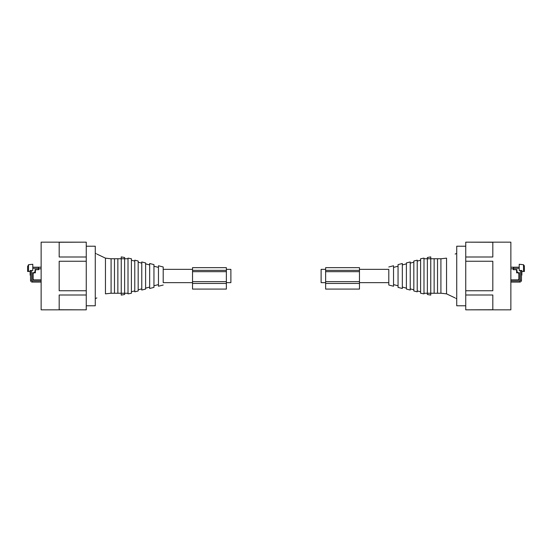 <?xml version="1.0" encoding="UTF-8"?>
<svg xmlns="http://www.w3.org/2000/svg" width="552" height="552" viewBox="0 0 552 552"><rect width="100%" height="100%" fill="white"/><g stroke="black" fill="none" stroke-linecap="round" stroke-linejoin="round"><path stroke-width="0.83" d="M163.206 282.652L163.206 266.975L163.206 282.652L192.531 282.652M226.368 269.348L230.881 269.348L230.881 282.652L226.368 282.652M388.794 269.348L388.794 285.025L388.794 269.348L359.469 269.348M325.632 282.652L321.119 282.652L321.119 269.348L325.632 269.348M86.257 309.748L86.257 295.003L59.181 295.003L59.181 309.748L86.257 309.838L41.138 309.838L41.138 242.162L86.257 242.162L59.181 242.252L59.181 256.997L86.257 256.997L86.257 242.252M86.257 305.78L95.275 305.78L95.275 246.22L86.257 246.22M86.257 295.003L86.257 290.752L59.181 290.752L59.181 261.248L86.257 261.248L86.257 256.997M86.257 261.248L86.257 290.752M124.628 258.743L124.628 257.522L121.247 256.908L121.247 258.743L127.54 258.743L124.628 258.743L124.628 293.257L127.54 293.257L121.247 293.257L121.247 295.092L124.628 294.478L124.628 293.257L121.247 293.257L121.247 258.743L110.621 258.743L105.453 258.143L96.848 254.051M121.247 293.257L110.621 293.257L105.453 293.857C93.005 299.563 93.005 299.563 105.453 293.857L105.453 258.143C93.005 252.436 93.005 252.436 105.453 258.143M95.275 298.556L96.848 297.949M111.09 293.257L111.09 258.743M114.478 293.257L114.478 258.743M117.859 293.257L117.859 258.743M131.397 267.727L131.397 258.743L128.009 258.129L128.009 293.871L131.397 293.257L131.397 267.727M30.532 275.096L30.532 280.285L30.532 270.473L30.532 275.096L30.146 275.096L30.146 270.473L32.789 270.473L32.789 267.202L38.426 267.202L38.764 268.327M30.146 271.487L28.504 271.487L28.504 264.718L27.6 266.526L28.504 264.718L32.789 264.27L32.789 267.202M38.764 267.202L41.138 267.202L38.764 267.202L38.764 269.686L36.059 269.686L35.383 270.363L35.383 272.84L33.803 272.84L33.127 273.516L33.127 279.16L33.803 279.836L32.789 279.836L32.789 272.729L33.913 272.729L35.045 271.598L35.045 269.569L38.426 269.569L38.426 268.327L32.789 268.327M28.504 271.487L27.6 271.487L27.6 266.526M31.664 270.473L31.664 280.285L32.34 280.961L32.34 282.093A1.808 1.808 0 0 1 30.532 280.285L30.532 275.434M32.34 282.093L41.138 282.093M32.789 279.836L41.138 279.836M134.778 268.41L134.778 260.164L138.166 261.034L138.166 290.966L134.778 291.835L134.778 268.41M141.774 269.266L141.774 261.958L145.611 262.938L145.611 289.062L141.774 290.041L141.774 269.266M149.668 270.011L149.668 263.511L153.953 264.608L153.953 287.392L149.668 288.489L149.668 270.011M163.206 285.025L158.465 286.233L158.465 265.767L163.206 266.975M226.368 283.445L226.368 267.651L192.531 267.651L192.531 289.082L226.368 289.082L226.368 283.445L192.531 283.445M226.368 281.637L192.531 281.637M465.743 242.252L465.743 256.997L492.819 256.997L492.819 242.252L465.743 242.162L510.862 242.162L510.862 309.838L465.743 309.838L492.819 309.748L492.819 295.003L465.743 295.003L465.743 309.748M465.743 246.22L456.725 246.22L456.725 305.78L465.743 305.78M465.743 256.997L465.743 261.248L492.819 261.248L492.819 290.752L465.743 290.752L465.743 295.003M465.743 290.752L465.743 261.248M427.372 258.743L430.753 258.743L427.372 258.743L430.753 258.743L430.753 256.908L427.372 257.522L427.372 258.743L424.46 258.743L427.372 258.743L427.372 293.257L424.46 293.257L430.753 293.257L430.753 295.092L427.372 294.478L427.372 293.257L441.379 293.257L446.547 293.857L455.152 297.949M430.753 293.257L430.753 258.743L441.379 258.743L446.547 258.143C458.995 252.436 458.995 252.436 446.547 258.143L446.547 293.857C458.995 299.563 458.995 299.563 446.547 293.857M456.725 253.444L455.152 254.051M440.91 258.743L440.91 293.257M434.141 258.743L434.141 293.257M437.522 258.743L437.522 293.257M420.603 258.743L420.603 293.257L423.991 293.871L423.991 258.129L420.603 258.743M510.862 268.783L513.236 268.783L513.236 269.686L515.941 269.686L516.617 270.363L516.617 272.84L518.197 272.84L518.873 273.516L518.873 279.16L518.197 279.836L519.211 279.836L519.211 272.729L518.087 272.729L516.955 271.598L516.955 269.569L513.574 269.569L513.574 267.202L519.211 267.202L519.211 270.473L521.467 270.473L521.467 275.434M519.211 267.202L519.211 264.27L523.496 264.718L524.4 266.526L524.4 271.487L521.854 271.487M521.467 275.096L521.854 275.096L521.854 270.473L521.467 270.473L521.467 280.285L520.336 280.285L520.336 270.473M524.4 271.487L524.4 266.526M524.317 265.912L524 265.243M513.236 268.783L513.236 267.202L510.862 267.202L513.236 267.202M510.862 279.836L519.211 279.836M516.955 271.598A1.125 1.125 0 0 0 517.134 272.212M517.217 272.322A1.125 1.125 0 0 0 517.686 272.653M510.862 282.093L519.66 282.093A1.808 1.808 0 0 0 521.467 280.285L521.019 280.285M513.236 268.327L519.211 268.327M417.222 260.164L417.222 291.835L413.834 290.966L413.834 261.034L417.222 260.164M410.226 261.958L410.226 290.041L406.389 289.062L406.389 262.938L410.226 261.958M402.332 263.511L402.332 288.489L398.047 287.392L398.047 264.608L402.332 263.511M388.794 266.975L393.535 265.767L393.535 286.233L388.794 285.025M325.632 270.363L359.469 270.363L359.469 267.651L325.632 267.651L325.632 289.082L359.469 289.082L359.469 281.637L325.632 281.637M359.469 270.363L359.469 281.637M32.34 280.961L41.138 280.961M41.138 268.783L38.764 268.783M30.532 280.285L31.664 280.285M226.368 270.363L192.531 270.363M226.368 271.674L192.531 271.674M523.496 271.487L523.496 264.718M510.862 280.961L519.66 280.961L520.336 280.285M519.66 282.093L519.66 280.961M325.632 283.445L359.469 283.445M325.632 271.674L359.469 271.674M163.206 269.348L192.531 269.348M388.794 282.652L359.469 282.652M96.089 253.444L95.275 253.444M128.009 293.188L127.581 293.264M128.009 258.812L127.581 258.736M134.778 290.904L131.397 291.767M134.778 261.096L131.397 260.233M141.774 288.875L138.166 289.8M141.774 263.125L138.166 262.2M149.668 287.088L145.611 288.13M149.668 264.912L145.611 263.87M158.465 284.604L153.953 285.763M158.465 267.396L153.953 266.236M455.911 298.556L456.725 298.556M423.991 293.188L424.419 293.264M423.991 258.812L424.419 258.736M417.222 290.904L420.603 291.767M417.222 261.096L420.603 260.233M410.226 288.875L413.834 289.8M410.226 263.125L413.834 262.2M402.332 287.088L406.389 288.13M402.332 264.912L406.389 263.87M393.535 284.604L398.047 285.763M393.535 267.396L398.047 266.236"/></g></svg>
